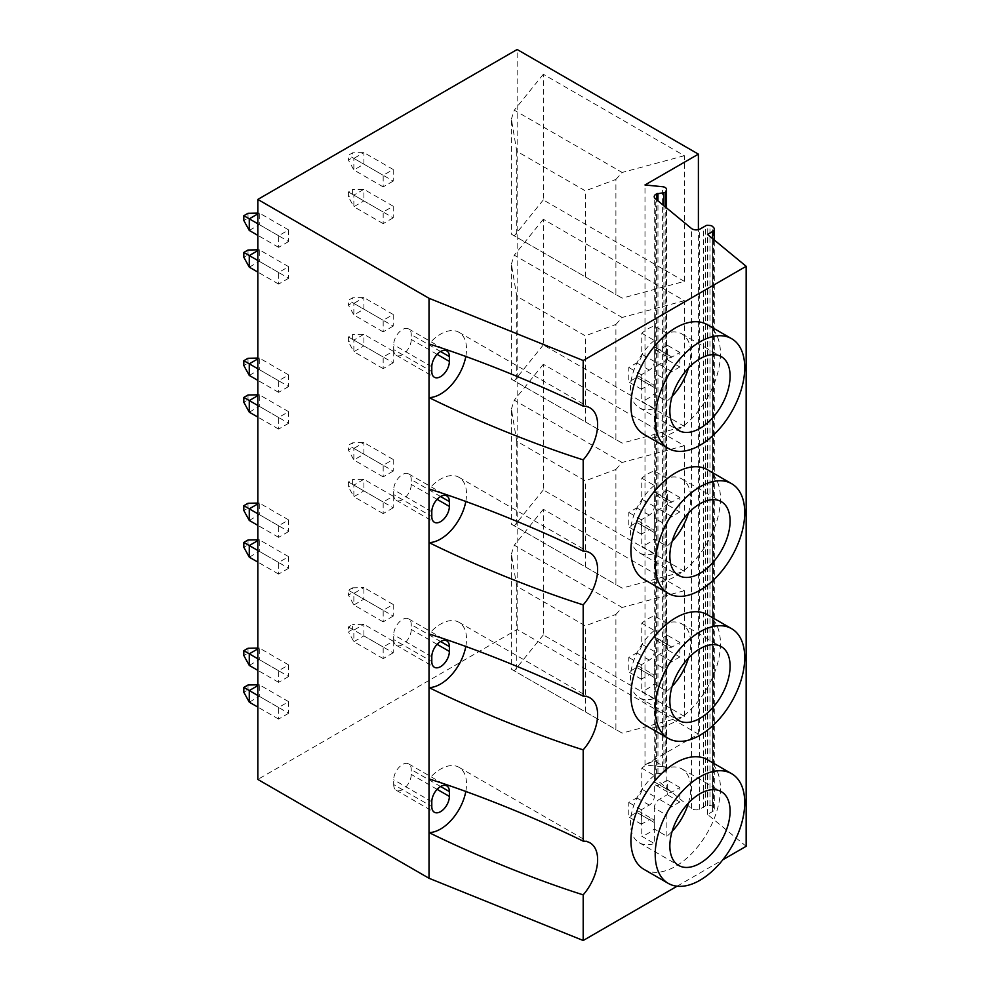 <?xml version="1.0" encoding="UTF-8"?>
<svg xmlns="http://www.w3.org/2000/svg" width="990" height="990" viewBox="0 0 990 990"><rect width="100%" height="100%" fill="white"/><g stroke="black" fill="none" stroke-linecap="round" stroke-linejoin="round"><path stroke-width="0.74" stroke-dasharray="4.95 3.71" d="M746.163 846.289L707.541 814.436L712.565 811.54A5.915 3.415 0 0 0 714.297 809.127A5.915 3.415 0 0 0 713.505 807.419L712.577 806.491A3.552 2.054 0 0 0 709.966 805.476L707.751 805.316A2.364 1.361 0 0 0 705.412 805.959L699.621 809.276A5.915 3.415 180 0 1 691.416 808.409L655.293 778.623A5.915 3.415 180 0 1 654.217 776.667A5.915 3.415 180 0 1 656.618 773.92L663.919 772.683A2.364 1.361 0 0 0 665.787 771.643L666.418 770.01A4.74 2.735 0 0 0 666.53 769.416A4.74 2.735 0 0 0 662.595 766.718L644.985 764.961L698.396 734.122L517.151 629.492L257.821 779.427M677.098 886.211L722.861 859.753M707.541 814.436L707.541 234.457M644.045 724.408A63.335 36.543 120 0 0 675.687 721.252A63.335 36.543 120 0 0 717.032 665.416A63.335 36.543 120 0 0 707.318 614.666M644.045 579.41A63.335 36.543 120 0 0 675.687 576.254A63.335 36.543 120 0 0 717.032 520.418A63.335 36.543 120 0 0 707.318 469.668M644.045 434.412A63.335 36.543 120 0 0 675.687 431.256A63.335 36.543 120 0 0 717.032 375.42A63.335 36.543 120 0 0 707.318 324.671M644.045 869.406A63.335 36.543 120 0 0 675.687 866.25A63.335 36.543 120 0 0 717.032 810.414A63.335 36.543 120 0 0 707.318 759.664M688.421 803.088A42.62 24.589 120 0 0 681.887 768.921A42.62 24.589 120 0 0 666.876 768.178L654.316 760.939A42.62 24.589 120 0 0 641.768 768.191L641.768 789.179A7.103 4.096 -60 0 1 636.743 797.878L628.798 802.469L628.798 816.973L636.743 812.369A7.103 4.096 -60 0 1 640.295 812.023L652.856 819.262A7.103 4.096 120 0 1 654.328 822.517L654.328 843.505L641.768 836.265A42.62 24.589 120 0 0 654.316 829.001L666.876 836.253A42.62 24.589 120 0 0 672.16 831.303M652.856 819.262A7.103 4.096 120 0 0 649.304 819.621L641.359 824.212L641.359 809.721L649.304 805.118A7.103 4.096 120 0 0 654.328 796.418L654.328 775.43L641.768 768.191M666.876 836.253L666.876 815.265L654.316 808.013A7.103 4.096 -60 0 1 659.328 799.314L667.272 794.723L667.272 780.219L659.328 784.823A7.103 4.096 -60 0 1 655.776 785.169A7.103 4.096 -60 0 1 654.316 781.914L654.316 760.939M666.876 768.178L666.876 789.166A7.103 4.096 120 0 0 668.349 792.421A7.103 4.096 120 0 0 671.901 792.062L679.845 787.471L679.845 801.962L671.901 806.565A7.103 4.096 120 0 0 666.876 815.265M654.328 775.43A42.62 24.589 120 0 0 631.719 812.666A42.62 24.589 120 0 0 639.317 842.762A42.62 24.589 120 0 0 654.328 843.505M654.316 829.001L654.316 808.013M640.295 812.023A7.103 4.096 -60 0 1 641.768 815.277L641.768 836.265M641.359 824.212L628.798 816.973M641.359 809.721L628.798 802.469M679.845 787.471L667.272 780.219M679.845 801.962L667.272 794.723M688.421 658.09A42.62 24.589 120 0 0 681.887 623.923A42.62 24.589 120 0 0 666.876 623.18L654.316 615.941A42.62 24.589 120 0 0 641.768 623.193L641.768 644.181A7.103 4.096 -60 0 1 636.743 652.88L628.798 657.471L628.798 671.975L636.743 667.384A7.103 4.096 -60 0 1 640.295 667.025L652.856 674.264A7.103 4.096 120 0 1 654.328 677.519L654.328 698.507L641.768 691.268A42.62 24.589 120 0 0 654.316 684.003L666.876 691.255A42.62 24.589 120 0 0 672.16 686.305M652.856 674.264A7.103 4.096 120 0 0 649.304 674.623L641.359 679.214L641.359 664.723L649.304 660.12A7.103 4.096 120 0 0 654.328 651.42L654.328 630.432L641.768 623.193M666.876 691.255L666.876 670.267L654.316 663.015A7.103 4.096 -60 0 1 659.328 654.316L667.272 649.725L667.272 635.221L659.328 639.825A7.103 4.096 -60 0 1 655.776 640.171A7.103 4.096 -60 0 1 654.316 636.916L654.316 615.941M666.876 623.18L666.876 644.168A7.103 4.096 120 0 0 668.349 647.423A7.103 4.096 120 0 0 671.901 647.064L679.845 642.473L679.845 656.964L671.901 661.567A7.103 4.096 120 0 0 666.876 670.267M654.328 630.432A42.62 24.589 120 0 0 631.719 667.668A42.62 24.589 120 0 0 639.317 697.764A42.62 24.589 120 0 0 654.328 698.507M654.316 684.003L654.316 663.015M640.295 667.025A7.103 4.096 -60 0 1 641.768 670.279L641.768 691.268M641.359 679.214L628.798 671.975M641.359 664.723L628.798 657.471M679.845 642.473L667.272 635.221M679.845 656.964L667.272 649.725M688.421 513.092A42.62 24.589 120 0 0 681.887 478.925A42.62 24.589 120 0 0 666.876 478.182L654.316 470.943A42.62 24.589 120 0 0 641.768 478.195L641.768 499.183A7.103 4.096 -60 0 1 636.743 507.882L628.798 512.474L628.798 526.977L636.743 522.386A7.103 4.096 -60 0 1 640.295 522.027L652.856 529.266A7.103 4.096 120 0 1 654.328 532.521L654.328 553.509L641.768 546.27A42.62 24.589 120 0 0 654.316 539.005L666.876 546.257A42.62 24.589 120 0 0 672.16 541.307M652.856 529.266A7.103 4.096 120 0 0 649.304 529.625L641.359 534.216L641.359 519.725L649.304 515.122A7.103 4.096 120 0 0 654.328 506.422L654.328 485.434L641.768 478.195M666.876 546.257L666.876 525.269L654.316 518.03A7.103 4.096 -60 0 1 659.328 509.318L667.272 504.727L667.272 490.223L659.328 494.827A7.103 4.096 -60 0 1 655.776 495.173A7.103 4.096 -60 0 1 654.316 491.919L654.316 470.943M666.876 478.182L666.876 499.17A7.103 4.096 120 0 0 668.349 502.425A7.103 4.096 120 0 0 671.901 502.066L679.845 497.475L679.845 511.966L671.901 516.57A7.103 4.096 120 0 0 666.876 525.269M654.328 485.434A42.62 24.589 120 0 0 631.719 522.671A42.62 24.589 120 0 0 639.317 552.767A42.62 24.589 120 0 0 654.328 553.509M654.316 539.005L654.316 518.03M640.295 522.027A7.103 4.096 -60 0 1 641.768 525.282L641.768 546.27M641.359 534.216L628.798 526.977M641.359 519.725L628.798 512.474M679.845 497.475L667.272 490.223M679.845 511.966L667.272 504.727M688.421 368.094A42.62 24.589 120 0 0 681.887 333.927A42.62 24.589 120 0 0 666.876 333.185L654.316 325.945A42.62 24.589 120 0 0 641.768 333.197L641.768 354.185A7.103 4.096 -60 0 1 636.743 362.885L628.798 367.476L628.798 381.979L636.743 377.388A7.103 4.096 -60 0 1 640.295 377.029L652.856 384.269A7.103 4.096 120 0 1 654.328 387.523L654.328 408.511L641.768 401.272A42.62 24.589 120 0 0 654.316 394.008L666.876 401.259A42.62 24.589 120 0 0 672.16 396.309M652.856 384.269A7.103 4.096 120 0 0 649.304 384.627L641.359 389.219L641.359 374.727L649.304 370.124A7.103 4.096 120 0 0 654.328 361.424L654.328 340.436L641.768 333.197M666.876 401.259L666.876 380.271L654.316 373.032A7.103 4.096 -60 0 1 659.328 364.32L667.272 359.729L667.272 345.225L659.328 349.829A7.103 4.096 -60 0 1 655.776 350.175A7.103 4.096 -60 0 1 654.316 346.933L654.316 325.945M666.876 333.185L666.876 354.173A7.103 4.096 120 0 0 668.349 357.427A7.103 4.096 120 0 0 671.901 357.068L679.845 352.477L679.845 366.981L671.901 371.572A7.103 4.096 120 0 0 666.876 380.271M654.328 340.436A42.62 24.589 120 0 0 631.719 377.673A42.62 24.589 120 0 0 639.317 407.769A42.62 24.589 120 0 0 654.328 408.511M654.316 394.008L654.316 373.032M640.295 377.029A7.103 4.096 -60 0 1 641.768 380.284L641.768 401.272M641.359 389.219L628.798 381.979M641.359 374.727L628.798 367.476M679.845 352.477L667.272 345.225M679.845 366.981L667.272 359.729M465.807 356.474A36.704 21.174 120 0 0 458.914 332.281A36.704 21.174 120 0 0 429.017 343.951M465.807 791.468A36.704 21.174 120 0 0 458.914 767.275A36.704 21.174 120 0 0 429.017 778.944M393.686 349.594A12.437 7.178 120 0 0 396.26 355.286A12.437 7.178 120 0 0 405.838 351.957A12.437 7.178 120 0 0 411.258 339.446L411.258 334.608A12.437 7.178 120 0 0 408.684 328.915A12.437 7.178 120 0 0 399.106 332.256A12.437 7.178 120 0 0 393.686 344.768L393.686 349.594L431.801 371.572M465.807 501.472A36.704 21.174 120 0 0 458.914 477.279A36.704 21.174 120 0 0 429.017 488.949M393.686 494.592A12.437 7.178 120 0 0 396.26 500.284A12.437 7.178 120 0 0 405.838 496.955A12.437 7.178 120 0 0 411.258 484.444L411.258 479.606A12.437 7.178 120 0 0 408.684 473.913A12.437 7.178 120 0 0 399.106 477.254A12.437 7.178 120 0 0 393.686 489.765L393.686 494.592L431.801 516.57M465.807 646.47A36.704 21.174 120 0 0 458.914 622.277A36.704 21.174 120 0 0 429.017 633.947M393.686 639.59A12.437 7.178 120 0 0 396.26 645.282A12.437 7.178 120 0 0 405.838 641.953A12.437 7.178 120 0 0 411.258 629.442L411.258 624.603A12.437 7.178 120 0 0 408.684 618.911A12.437 7.178 120 0 0 399.106 622.252A12.437 7.178 120 0 0 393.686 634.763L393.686 639.59L431.801 661.567M517.151 629.492L517.151 49.5M393.216 652.806L383.18 658.61L383.18 647.015L393.216 641.211L393.216 652.806L363.899 635.902L353.851 641.706L353.851 630.11L363.899 624.306L363.899 635.902L352.589 629.38L348.406 631.806L348.406 626.967L352.589 624.554L352.589 629.38M393.216 616.077L383.18 621.881L383.18 610.286L393.216 604.482L393.216 616.077L352.589 592.651L348.406 595.077L348.406 590.238L352.589 587.825L352.589 592.651M288.647 713.27L278.611 719.074L278.611 707.466L288.647 701.663L288.647 713.27L248.02 689.844L243.837 692.258M288.647 676.529L278.611 682.333L278.611 670.737L288.647 664.934L288.647 676.529L248.02 653.115L243.837 655.529M393.216 507.808L383.18 513.612L383.18 502.017L393.216 496.213L393.216 507.808L363.899 490.904L353.851 496.708L348.406 486.808L348.406 481.969L352.589 479.556L352.589 484.395L348.406 486.808M393.216 471.079L383.18 476.883L383.18 465.288L393.216 459.484L393.216 471.079L352.589 447.653L348.406 450.079L348.406 445.24L352.589 442.827L352.589 447.653M288.647 568.272L278.611 574.076L278.611 562.468L288.647 556.665L288.647 568.272L248.02 544.846L243.837 547.26M288.647 531.543L278.611 537.347L278.611 525.74L288.647 519.936L288.647 531.543L248.02 508.118L243.837 510.531M393.216 362.81L383.18 368.614L383.18 357.019L393.216 351.215L393.216 362.81L363.899 345.906L353.851 351.71L348.406 341.81L348.406 336.971L352.589 334.558L352.589 339.397L348.406 341.81M393.216 326.081L383.18 331.885L383.18 320.29L393.216 314.486L393.216 326.081L352.589 302.655L348.406 305.081L348.406 300.242L352.589 297.829L352.589 302.655M288.647 423.275L278.611 429.078L278.611 417.483L288.647 411.679L288.647 423.275L248.02 399.849L243.837 402.262M288.647 386.546L278.611 392.349L278.611 380.742L288.647 374.938L288.647 386.546L248.02 363.12L243.837 365.533M393.216 217.825L383.18 223.629L383.18 212.021L393.216 206.217L393.216 217.825L363.899 200.921L353.851 206.724L348.406 196.812L348.406 191.973L352.589 189.56L352.589 194.399L348.406 196.812M393.216 181.083L383.18 186.887L383.18 175.292L393.216 169.488L393.216 181.083L352.589 157.657L348.406 160.083L348.406 155.244L352.589 152.831L352.589 157.657M288.647 278.277L278.611 284.081L278.611 272.485L288.647 266.681L288.647 278.277L248.02 254.851L243.837 257.264M288.647 241.548L278.611 247.352L278.611 235.744L288.647 229.94L288.647 241.548L248.02 218.122L243.837 220.535M698.396 734.122L698.396 229.655M684.375 716.364L543.312 634.924L543.312 509.256L684.375 590.696L684.375 716.364L622.141 733.12L615.904 729.519L615.904 614.419L585.337 625.841L516.768 586.253L511.385 554.078L511.385 669.178L615.904 729.519M684.375 571.366L543.312 489.926L543.312 364.271L684.375 445.698L684.375 571.366L622.141 588.122L615.904 584.521L615.904 469.421L585.337 480.843L516.768 441.255L511.385 409.08L511.385 524.18L615.904 584.521M684.375 426.368L543.312 344.928L543.312 219.273L684.375 300.713L684.375 426.368L622.141 443.124L615.904 439.523L615.904 324.423L585.337 335.845L516.768 296.257L511.385 264.083L511.385 379.182L615.904 439.523M684.375 281.37L543.312 199.931L543.312 74.275L684.375 155.715L684.375 281.37L622.141 298.126L615.904 294.525L615.904 179.425L585.337 190.847L516.768 151.26L511.385 119.085L511.385 234.185L615.904 294.525M644.985 764.961L644.985 184.969M657.954 773.351L657.954 200.834M703.643 807.679L703.643 227.688M543.312 634.924L514.293 670.849L622.141 733.12M511.385 669.178L514.293 670.849M585.337 711.872L585.337 625.841M615.904 614.419L622.141 607.452L514.293 545.193L511.385 554.078M684.375 590.696L622.141 607.452M543.312 509.256L514.293 545.193M516.768 586.253L516.768 672.284M543.312 489.926L514.293 525.851L622.141 588.122M511.385 524.18L514.293 525.851M585.337 566.874L585.337 480.843M615.904 469.421L622.141 462.454L514.293 400.195L511.385 409.08M684.375 445.698L622.141 462.454M543.312 364.271L514.293 400.195M516.768 441.255L516.768 527.286M543.312 344.928L514.293 380.865L622.141 443.124M511.385 379.182L514.293 380.865M585.337 421.876L585.337 335.845M615.904 324.423L622.141 317.456L514.293 255.197L511.385 264.083M684.375 300.713L622.141 317.456M543.312 219.273L514.293 255.197M516.768 296.257L516.768 382.289M543.312 199.931L514.293 235.868L622.141 298.126M511.385 234.185L514.293 235.868M585.337 276.878L585.337 190.847M615.904 179.425L622.141 172.458L514.293 110.199L511.385 119.085M684.375 155.715L622.141 172.458M543.312 74.275L514.293 110.199M516.768 151.26L516.768 237.291M383.18 658.61L353.851 641.706L348.406 631.806M393.216 641.211L363.899 624.306L352.589 624.554M383.18 647.015L348.406 626.967M248.02 685.006L248.02 689.844M248.02 648.277L248.02 653.115M383.18 610.286L353.851 593.381L363.899 587.577L352.589 587.825M393.216 604.482L363.899 587.577L363.899 599.173L353.851 604.977L353.851 593.381L348.406 590.238M383.18 621.881L353.851 604.977L348.406 595.077M257.821 685.637L259.331 684.758L257.821 684.795M288.647 701.663L259.331 684.758L259.331 696.366L249.282 702.17M278.611 707.466L257.821 695.487M278.611 719.074L257.821 707.083M257.821 648.896L259.331 648.029L257.821 648.066M288.647 664.934L259.331 648.029L259.331 659.625L249.282 665.429M278.611 670.737L257.821 658.758M278.611 682.333L257.821 670.354M383.18 513.612L353.851 496.708L353.851 485.112L363.899 479.308L363.899 490.904L352.589 484.395M393.216 496.213L363.899 479.308L352.589 479.556M383.18 502.017L348.406 481.969M248.02 540.008L248.02 544.846M248.02 503.279L248.02 508.118M383.18 465.288L353.851 448.383L363.899 442.579L363.899 454.175L353.851 459.979L353.851 448.383L348.406 445.24M393.216 459.484L363.899 442.579L352.589 442.827M383.18 476.883L353.851 459.979L348.406 450.079M257.821 540.639L259.331 539.76L257.821 539.798M288.647 556.665L259.331 539.76L259.331 551.368L249.282 557.172M278.611 574.076L257.821 562.085M278.611 562.468L257.821 550.49M257.821 503.91L259.331 503.031L257.821 503.068M288.647 519.936L259.331 503.031L259.331 514.639L249.282 520.443M278.611 537.347L257.821 525.356M278.611 525.74L257.821 513.761M383.18 368.614L353.851 351.71L353.851 340.114L363.899 334.311L363.899 345.906L352.589 339.397M393.216 351.215L363.899 334.311L352.589 334.558M383.18 357.019L348.406 336.971M248.02 395.01L248.02 399.849M248.02 358.281L248.02 363.12M383.18 320.29L353.851 303.385L363.899 297.582L363.899 309.177L353.851 314.981L353.851 303.385L348.406 300.242M393.216 314.486L363.899 297.582L352.589 297.829M383.18 331.885L353.851 314.981L348.406 305.081M257.821 395.641L259.331 394.775L257.821 394.8M288.647 411.679L259.331 394.775L259.331 406.37L249.282 412.174M278.611 429.078L257.821 417.087M278.611 417.483L257.821 405.492M257.821 358.912L259.331 358.034L257.821 358.071M288.647 374.938L259.331 358.034L259.331 369.641L249.282 375.445M278.611 392.349L257.821 380.358M278.611 380.742L257.821 368.763M383.18 223.629L353.851 206.724L353.851 195.117L363.899 189.313L363.899 200.921L352.589 194.399M393.216 206.217L363.899 189.313L352.589 189.56M383.18 212.021L348.406 191.973M248.02 250.012L248.02 254.851M248.02 213.283L248.02 218.122M383.18 175.292L353.851 158.388L363.899 152.584L363.899 164.179L353.851 169.983L353.851 158.388L348.406 155.244M393.216 169.488L363.899 152.584L352.589 152.831M383.18 186.887L353.851 169.983L348.406 160.083M257.821 250.643L259.331 249.777L257.821 249.802M288.647 266.681L259.331 249.777L259.331 261.372L249.282 267.176M278.611 284.081L257.821 272.089M278.611 272.485L257.821 260.494M257.821 213.914L259.331 213.036L257.821 213.073M288.647 229.94L259.331 213.036L259.331 224.643L249.282 230.447M278.611 247.352L257.821 235.36M278.611 235.744L257.821 223.765M393.686 784.587A12.437 7.178 120 0 0 396.26 790.28A12.437 7.178 120 0 0 405.838 786.939A12.437 7.178 120 0 0 411.258 774.44L411.258 769.601A12.437 7.178 120 0 0 408.684 763.909A12.437 7.178 120 0 0 399.106 767.25A12.437 7.178 120 0 0 393.686 779.761L393.686 784.587L431.801 806.565M712.565 811.54L712.565 238.59M654.328 822.517L641.768 815.277M649.304 819.621L636.743 812.369M649.304 805.118L636.743 797.878M654.328 796.418L641.768 789.179M666.876 789.166L654.316 781.914M671.901 792.062L659.328 784.823M671.901 806.565L659.328 799.314M654.328 677.519L641.768 670.279M649.304 674.623L636.743 667.384M649.304 660.12L636.743 652.88M654.328 651.42L641.768 644.181M666.876 644.168L654.316 636.916M671.901 647.064L659.328 639.825M671.901 661.567L659.328 654.316M654.328 532.521L641.768 525.282M649.304 529.625L636.743 522.386M649.304 515.122L636.743 507.882M654.328 506.422L641.768 499.183M666.876 499.17L654.316 491.919M671.901 502.066L659.328 494.827M671.901 516.57L659.328 509.318M654.328 387.523L641.768 380.284M649.304 384.627L636.743 377.388M649.304 370.124L636.743 362.885M654.328 361.424L641.768 354.185M666.876 354.173L654.316 346.933M671.901 357.068L659.328 349.829M671.901 371.572L659.328 364.32M437.11 354.346L411.258 339.446M431.801 366.746L393.686 344.768M440.575 351.512L411.258 334.608M437.11 499.344L411.258 484.444M431.801 511.743L393.686 489.765M440.575 496.51L411.258 479.606M437.11 644.341L411.258 629.442M431.801 656.741L393.686 634.763M440.575 641.508L411.258 624.603M662.595 766.718L662.595 186.726M666.418 770.01L666.418 207.813M665.787 771.643L665.787 207.294M663.919 772.683L663.919 205.759M656.618 773.92L656.618 199.733M655.293 778.623L655.293 198.644M691.416 808.409L691.416 228.43M699.621 809.276L699.621 229.284M705.412 805.959L705.412 225.98M707.751 805.316L707.751 225.324M709.966 805.476L709.966 225.485M712.577 806.491L712.577 226.5M713.505 807.419L713.505 227.428M437.11 789.339L411.258 774.44M431.801 801.727L393.686 779.761M440.575 786.505L411.258 769.601M681.887 768.921L721.265 791.616M655.776 785.169L668.349 792.421M639.317 842.762L678.682 865.458M681.887 623.923L721.265 646.619M655.776 640.171L668.349 647.423M639.317 697.764L678.682 720.473M681.887 478.925L721.265 501.621M655.776 495.173L668.349 502.425M639.317 552.767L678.682 575.475M681.887 333.927L721.265 356.623M655.776 350.175L668.349 357.427M639.317 407.769L678.682 430.477M458.914 332.281L590.015 407.868M458.914 767.275L590.015 842.861M396.26 355.286L434.375 377.264M408.684 328.915L446.799 350.893M458.914 477.279L590.015 552.865M396.26 500.284L434.375 522.262M408.684 473.913L446.799 495.891M458.914 622.277L590.015 697.863M396.26 645.282L434.375 667.26M408.684 618.911L446.799 640.889M666.53 769.416L666.53 207.9M654.217 776.667L654.217 196.676M714.297 809.127L714.297 240.026M396.26 790.28L434.375 812.258M408.684 763.909L446.799 785.887"/><path stroke-width="1.49" d="M698.396 229.655L698.396 154.143L517.151 49.5L257.821 199.435L257.821 779.427L429.017 878.266L583.197 940.5L677.098 886.211M722.861 859.753L746.163 846.289L746.163 266.298L707.541 234.457L712.565 231.549A5.915 3.415 0 0 0 714.297 229.136A5.915 3.415 0 0 0 713.505 227.428L712.577 226.5A3.552 2.054 0 0 0 709.966 225.485L707.751 225.324A2.364 1.361 0 0 0 705.412 225.98L699.621 229.284A5.915 3.415 180 0 1 691.416 228.43L655.293 198.644A5.915 3.415 180 0 1 654.217 196.676A5.915 3.415 180 0 1 656.618 193.929L663.919 192.691A2.364 1.361 0 0 0 665.787 191.652L666.418 190.018A4.74 2.735 0 0 0 666.53 189.424A4.74 2.735 0 0 0 662.595 186.726L644.985 184.969L698.396 154.143M583.197 940.5L583.197 894.849A36.704 21.174 120 0 0 590.015 842.861A36.704 21.174 120 0 0 583.197 841.154L583.197 749.851A36.704 21.174 120 0 0 590.015 697.863A36.704 21.174 120 0 0 583.197 696.156L583.197 604.853A36.704 21.174 120 0 0 590.015 552.865A36.704 21.174 120 0 0 583.197 551.158L583.197 459.855A36.704 21.174 120 0 0 590.015 407.868A36.704 21.174 120 0 0 583.197 406.16L583.197 360.509L746.163 266.298M731.61 628.675L707.318 614.666A63.335 36.543 120 0 0 675.687 617.822A63.335 36.543 120 0 0 634.33 673.658A63.335 36.543 120 0 0 644.045 724.408L668.337 738.416A63.335 36.543 120 0 0 699.98 735.261A63.335 36.543 120 0 0 741.324 679.412A63.335 36.543 120 0 0 731.61 628.675A63.335 36.543 120 0 0 699.98 631.83A63.335 36.543 120 0 0 658.622 687.666A63.335 36.543 120 0 0 668.337 738.416M731.61 483.677L707.318 469.668A63.335 36.543 120 0 0 675.687 472.824A63.335 36.543 120 0 0 634.33 528.66A63.335 36.543 120 0 0 644.045 579.41L668.337 593.418A63.335 36.543 120 0 0 699.98 590.263A63.335 36.543 120 0 0 741.324 534.427A63.335 36.543 120 0 0 731.61 483.677A63.335 36.543 120 0 0 699.98 486.832A63.335 36.543 120 0 0 658.622 542.668A63.335 36.543 120 0 0 668.337 593.418M731.61 338.679L707.318 324.671A63.335 36.543 120 0 0 675.687 327.826A63.335 36.543 120 0 0 634.33 383.662A63.335 36.543 120 0 0 644.045 434.412L668.337 448.421A63.335 36.543 120 0 0 699.98 445.265A63.335 36.543 120 0 0 741.324 389.429A63.335 36.543 120 0 0 731.61 338.679A63.335 36.543 120 0 0 699.98 341.835A63.335 36.543 120 0 0 658.622 397.671A63.335 36.543 120 0 0 668.337 448.421M731.61 773.673L707.318 759.664A63.335 36.543 120 0 0 675.687 762.82A63.335 36.543 120 0 0 634.33 818.656A63.335 36.543 120 0 0 644.045 869.406L668.337 883.414A63.335 36.543 120 0 0 699.98 880.259A63.335 36.543 120 0 0 741.324 824.41A63.335 36.543 120 0 0 731.61 773.673A63.335 36.543 120 0 0 699.98 776.828A63.335 36.543 120 0 0 658.622 832.664A63.335 36.543 120 0 0 668.337 883.414M699.98 793.745A42.62 24.589 -60 0 1 721.265 791.616A42.62 24.589 -60 0 1 727.798 825.759A42.62 24.589 -60 0 1 699.98 863.342A42.62 24.589 -60 0 1 678.682 865.458A42.62 24.589 -60 0 1 672.148 831.315A42.62 24.589 -60 0 1 699.98 793.745M672.16 831.303A42.62 24.589 120 0 0 688.421 803.088M699.98 648.747A42.62 24.589 -60 0 1 721.265 646.619A42.62 24.589 -60 0 1 727.798 680.774A42.62 24.589 -60 0 1 699.98 718.344A42.62 24.589 -60 0 1 678.682 720.473A42.62 24.589 -60 0 1 672.148 686.318A42.62 24.589 -60 0 1 699.98 648.747M672.16 686.305A42.62 24.589 120 0 0 688.421 658.09M699.98 503.749A42.62 24.589 -60 0 1 721.265 501.621A42.62 24.589 -60 0 1 727.798 535.776A42.62 24.589 -60 0 1 699.98 573.346A42.62 24.589 -60 0 1 678.682 575.475A42.62 24.589 -60 0 1 672.148 541.32A42.62 24.589 -60 0 1 699.98 503.749M672.16 541.307A42.62 24.589 120 0 0 688.421 513.092M699.98 358.751A42.62 24.589 -60 0 1 721.265 356.623A42.62 24.589 -60 0 1 727.798 390.778A42.62 24.589 -60 0 1 699.98 428.348A42.62 24.589 -60 0 1 678.682 430.477A42.62 24.589 -60 0 1 672.148 396.322A42.62 24.589 -60 0 1 699.98 358.751M672.16 396.309A42.62 24.589 120 0 0 688.421 368.094M583.197 459.855C536.927 445.327 475.138 420.354 429.017 397.584A36.704 21.174 120 0 0 465.807 356.474M583.197 894.849C536.927 880.308 475.138 855.348 429.017 832.578L429.017 343.951C475.138 358.417 536.927 383.34 583.197 406.16M429.017 878.266L429.017 832.578A36.704 21.174 120 0 0 465.807 791.468M429.017 778.944C475.138 793.411 536.927 818.334 583.197 841.154M583.197 749.851C536.927 735.31 475.138 710.35 429.017 687.58A36.704 21.174 120 0 0 465.807 646.47M429.017 633.947C475.138 648.413 536.927 673.336 583.197 696.156M583.197 604.853C536.927 590.325 475.138 565.352 429.017 542.582A36.704 21.174 120 0 0 465.807 501.472M429.017 343.951L429.017 298.275L583.197 360.509M429.017 488.949C475.138 503.415 536.927 528.338 583.197 551.158M431.801 806.565A12.437 7.178 120 0 0 434.375 812.258A12.437 7.178 120 0 0 443.953 808.917A12.437 7.178 120 0 0 449.373 796.405L449.373 791.579A12.437 7.178 120 0 0 446.799 785.887A12.437 7.178 120 0 0 437.221 789.228A12.437 7.178 120 0 0 431.801 801.727L431.801 806.565M257.821 199.435L429.017 298.275M431.801 371.572A12.437 7.178 120 0 0 434.375 377.264A12.437 7.178 120 0 0 443.953 373.923A12.437 7.178 120 0 0 449.373 361.412L449.373 356.586A12.437 7.178 120 0 0 446.799 350.893A12.437 7.178 120 0 0 437.221 354.234A12.437 7.178 120 0 0 431.801 366.746L431.801 371.572M431.801 516.57A12.437 7.178 120 0 0 434.375 522.262A12.437 7.178 120 0 0 443.953 518.921A12.437 7.178 120 0 0 449.373 506.41L449.373 501.584A12.437 7.178 120 0 0 446.799 495.891A12.437 7.178 120 0 0 437.221 499.232A12.437 7.178 120 0 0 431.801 511.743L431.801 516.57M431.801 661.567A12.437 7.178 120 0 0 434.375 667.26A12.437 7.178 120 0 0 443.953 663.919A12.437 7.178 120 0 0 449.373 651.408L449.373 646.581A12.437 7.178 120 0 0 446.799 640.889A12.437 7.178 120 0 0 437.221 644.23A12.437 7.178 120 0 0 431.801 656.741L431.801 661.567M657.954 200.834L657.954 193.359M257.821 707.083L249.282 702.17L243.837 692.258L243.837 687.431L248.02 685.006L257.821 684.795M257.821 670.354L249.282 665.429L243.837 655.529L243.837 650.69L248.02 648.277L257.821 648.066M257.821 695.487L249.282 690.562L257.821 685.637M249.282 702.17L249.282 690.562L243.837 687.431M257.821 658.758L249.282 653.833L257.821 648.896M249.282 665.429L249.282 653.833L243.837 650.69M257.821 562.085L249.282 557.172L243.837 547.26L243.837 542.433L248.02 540.008L257.821 539.798M257.821 525.356L249.282 520.443L243.837 510.531L243.837 505.692L248.02 503.279L257.821 503.068M249.282 557.172L249.282 545.564L243.837 542.433M257.821 550.49L249.282 545.564L257.821 540.639M249.282 520.443L249.282 508.835L243.837 505.692M257.821 513.761L249.282 508.835L257.821 503.91M257.821 417.087L249.282 412.174L243.837 402.262L243.837 397.436L248.02 395.01L257.821 394.8M257.821 380.358L249.282 375.445L243.837 365.533L243.837 360.707L248.02 358.281L257.821 358.071M249.282 412.174L249.282 400.579L243.837 397.436M257.821 405.492L249.282 400.579L257.821 395.641M249.282 375.445L249.282 363.837L243.837 360.707M257.821 368.763L249.282 363.837L257.821 358.912M257.821 272.089L249.282 267.176L243.837 257.264L243.837 252.438L248.02 250.012L257.821 249.802M257.821 235.36L249.282 230.447L243.837 220.535L243.837 215.709L248.02 213.283L257.821 213.073M249.282 267.176L249.282 255.581L243.837 252.438M257.821 260.494L249.282 255.581L257.821 250.643M249.282 230.447L249.282 218.84L243.837 215.709M257.821 223.765L249.282 218.84L257.821 213.914M712.565 238.59L712.565 231.549M449.373 361.412L437.11 354.346M449.373 356.586L440.575 351.512M449.373 506.41L437.11 499.344M449.373 501.584L440.575 496.51M449.373 651.408L437.11 644.341M449.373 646.581L440.575 641.508M666.418 207.813L666.418 190.018M665.787 207.294L665.787 191.652M663.919 205.759L663.919 192.691M656.618 199.733L656.618 193.929M449.373 796.405L437.11 789.339M449.373 791.579L440.575 786.505M666.53 207.9L666.53 189.424M714.297 240.026L714.297 229.136"/></g></svg>
